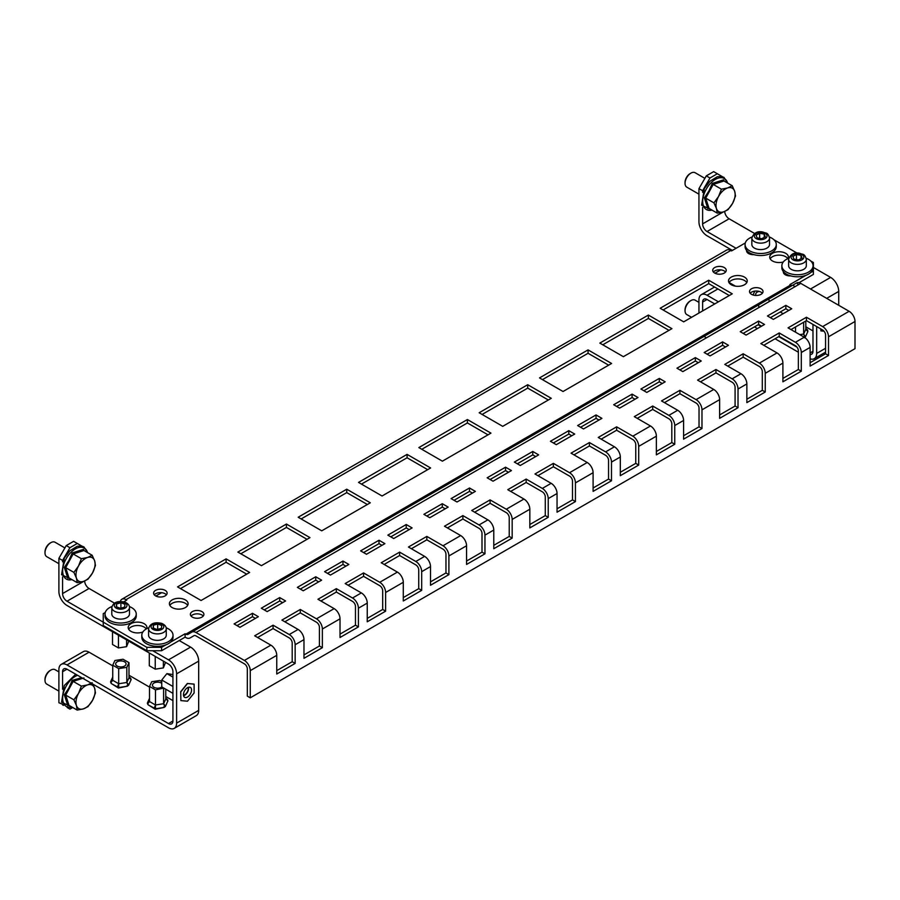 <?xml version="1.0" encoding="UTF-8"?>
<svg xmlns="http://www.w3.org/2000/svg" width="900" height="900" viewBox="0 0 900 900"><rect width="100%" height="100%" fill="white"/><g stroke="black" fill="none" stroke-linecap="round" stroke-linejoin="round"><path stroke-width="1.35" d="M798.356 352.204L775.069 338.76M757.406 328.567L754.47 326.869M737.505 317.07L736.29 316.373M714.746 303.93L707.04 299.486A6.244 3.6 -120 0 0 703.913 299.171A6.244 3.6 -120 0 0 702.619 302.029L707.04 299.486M797.018 347.186L778.748 336.634M761.085 326.441L758.149 324.743M741.184 314.955L739.969 314.246M718.425 301.804L707.04 295.234A11.441 6.604 -120 0 0 701.314 294.671A11.441 6.604 -120 0 0 698.94 299.914L698.94 313.054M729.079 282.476A11.441 6.604 60 0 1 729.113 282.499L735.435 286.144M780.221 312.007L783.158 313.706M805.815 326.79L812.981 330.919M838.721 305.303L838.721 291.409A11.441 6.604 60 0 0 830.633 277.403L813.386 267.446M816.66 326.543L816.66 353.43L825.57 348.277M812.981 324.416L812.981 351.304L810.124 352.946M798.795 284.501L797.355 283.669M736.076 248.287L707.04 231.525L729.113 218.779L754.594 233.494M795.116 286.627L793.676 285.795M732.398 250.414L707.04 235.778A11.441 6.604 -120 0 1 698.94 221.76L698.94 188.629L706.298 175.882L709.976 178.009L702.619 190.744L702.619 192.274M722.408 176.681L713.655 171.63L706.298 175.882M717.334 173.756L709.976 178.009M702.619 207.304L702.619 223.875A6.244 3.6 -120 0 0 707.04 231.525M702.619 190.744L698.94 188.629M729.113 218.779A6.244 3.6 60 0 1 724.702 211.477M810.124 354.42A6.244 3.6 -120 0 0 811.688 354.161A6.244 3.6 -120 0 0 812.981 351.304M810.124 358.83A11.441 6.604 -120 0 0 814.286 358.661A11.441 6.604 -120 0 0 816.66 353.43M702.619 310.928L702.619 302.029M820.924 329.006L820.924 330.907L824.018 331.189M820.924 330.907L820.778 328.916M803.644 322.267L803.644 334.024L805.387 336.915L807.851 331.594L805.815 329.332L803.644 334.024L799.751 334.62M805.5 336.364L803.644 337.421L804.758 336.791L803.644 334.024M805.815 328.624L807.165 329.4L805.815 329.332L805.815 321.007M807.851 331.594L807.694 330.154M795.521 332.179L795.521 326.959M789.345 285.739L789.345 287.145M759.127 291.409A5.197 3.004 -0 0 0 757.238 292.106A5.197 3.004 180 0 0 755.707 294.233A5.197 3.004 180 0 0 755.887 295.009A5.197 3.004 -0 0 0 756.158 295.447M769.039 300.859L769.039 297.461M753.03 294.975L754.808 291.127M758.734 306.81L758.734 303.412M152.741 650.734L168.514 659.835A11.441 6.604 -120 0 1 176.602 673.852L176.602 723.127L198.675 710.381A11.441 6.604 60 0 1 196.312 715.624L174.24 728.37A11.441 6.604 -120 0 1 168.514 727.796L66.994 669.184A6.244 3.6 -120 0 0 63.866 668.869A6.244 3.6 -120 0 0 62.572 671.726L66.994 669.184M81.81 546.064L77.288 543.454L69.93 547.706L62.572 560.452L58.894 558.326L58.894 591.457A11.441 6.604 -120 0 0 66.994 605.475L168.514 664.087A6.244 3.6 -120 0 1 172.924 671.726L172.924 721.001L168.514 723.555L66.994 664.931A11.441 6.604 -120 0 0 61.267 664.369A11.441 6.604 -120 0 0 58.894 669.611L58.894 702.742L62.572 704.25M61.267 664.369L83.34 651.623A11.441 6.604 60 0 1 89.066 652.196L112.748 665.865M128.993 675.248L149.524 687.105M165.769 696.488L172.924 700.616M112.455 684.248L118.451 688.028L127.035 686.25M149.243 705.476L155.239 709.256L163.822 707.49M198.675 710.381L198.675 661.117A11.441 6.604 60 0 0 190.586 647.1L179.224 640.541M105.255 612.495L103.241 613.654L103.241 622.148L66.994 601.222L89.066 588.476L114.401 603.113M58.894 558.326L66.251 545.58L69.93 547.706M77.288 543.454L73.609 541.339L66.251 545.58M62.572 560.452L62.572 561.803M62.572 576.821L62.572 593.572A6.244 3.6 -120 0 0 66.994 601.222M89.066 588.476A6.244 3.6 60 0 1 84.645 581.006M168.514 723.555A6.244 3.6 -120 0 0 171.641 723.859A6.244 3.6 -120 0 0 172.924 721.001M174.24 728.37A11.441 6.604 -120 0 0 176.602 723.127M62.572 689.231L62.572 671.726M62.572 704.857L63.428 705.352M67.174 707.512L69.93 709.11L72.72 707.501M191.002 688.016A5.726 3.308 120 0 0 190.361 687.42A5.726 3.308 120 0 0 189.518 687.161A5.726 3.308 120 0 0 187.493 687.701A5.726 3.308 120 0 0 183.994 692.066A5.726 3.308 120 0 0 183.994 696.735A5.726 3.308 120 0 0 184.635 697.331A5.726 3.308 120 0 0 185.468 697.59A5.726 3.308 120 0 0 187.493 697.05A5.726 3.308 120 0 0 191.002 692.685A5.726 3.308 120 0 0 191.002 688.016M183.566 695.779A5.726 3.308 120 0 0 188.482 687.274M188.078 687.42A5.197 3.004 -60 0 1 187.74 690.964A5.197 3.004 -60 0 1 183.487 695.351M194.119 684.135L187.346 683.46L180.731 691.695L180.877 700.605L187.493 701.201L194.119 692.966L194.119 684.135L187.493 683.55L180.877 691.785M172.924 674.584L166.894 673.616L161.752 680.018L161.752 686.891L172.924 693.349M180.877 700.605L180.731 691.695M161.752 680.018L172.924 686.475M172.924 677.092L166.894 673.616M155.475 704.981L155.475 708.379L154.429 707.771L155.475 704.981L149.524 701.539L147.634 703.845L148.185 704.869L155.453 708.784L164.261 707.423L165.454 706.061L163.597 707.119L164.711 706.489L163.597 703.721L155.475 704.981L155.475 689.861L149.524 686.419L151.706 681.739L159.829 680.479L161.752 681.581M147.656 704.126L147.499 702.686L149.524 698.299M165.341 706.613L167.94 700.706L165.769 699.03L163.597 703.721L165.454 706.061M163.597 707.119L164.711 706.489M161.752 683.314A5.197 3.004 180 0 0 158.996 682.268A5.197 3.004 -0 0 0 153.968 683.044A5.197 3.004 180 0 0 152.449 685.17A5.197 3.004 180 0 0 152.629 685.946A5.197 3.004 -0 0 0 156.308 688.072A5.197 3.004 180 0 0 158.996 688.072A5.197 3.004 180 0 0 161.325 687.285A5.197 3.004 -0 0 0 161.843 686.947M163.834 688.095L155.475 689.861M163.597 688.601L163.597 703.721M165.769 698.332L167.119 699.097L165.769 699.03L165.769 689.209M167.805 701.291L167.648 699.851M149.524 686.419L149.524 701.539L147.364 703.271M163.361 661.106L163.361 667.913L165.544 662.366M149.299 652.984L149.299 665.73L155.239 669.161L163.361 667.913M155.239 669.161L155.239 656.426M126.585 639.877L126.585 646.673L128.756 641.126M112.511 631.755L112.511 644.49L118.451 647.933L126.585 646.673M118.451 647.933L118.451 635.186M118.688 683.741L118.688 687.139L117.641 686.531L118.688 683.741L112.748 680.31L110.846 682.605L111.397 683.64L118.665 687.544L127.474 686.183L128.666 684.832L126.81 685.879L127.935 685.249L126.81 682.481L118.688 683.741L118.688 668.621L112.748 665.19L114.919 660.499L123.041 659.239L128.993 662.67L126.81 667.361L118.688 668.621M110.869 682.886L110.711 681.446L112.748 677.059M128.554 685.373L131.153 679.466L128.993 677.79L126.81 682.481L128.666 684.832M126.81 685.879L127.935 685.249M122.209 661.028A5.197 3.004 -0 0 0 117.191 661.804A5.197 3.004 180 0 0 115.661 663.93A5.197 3.004 180 0 0 115.841 664.706A5.197 3.004 -0 0 0 119.52 666.832A5.197 3.004 180 0 0 122.209 666.832A5.197 3.004 180 0 0 124.549 666.056A5.197 3.004 -0 0 0 126.067 663.93A5.197 3.004 -0 0 0 125.888 663.154A5.197 3.004 180 0 0 122.209 661.028M126.81 667.361L126.81 682.481M128.993 677.092L130.331 677.869L128.993 677.79L128.993 662.67M131.017 680.051L130.86 678.611M112.748 665.19L112.748 680.31L110.576 682.031M152.584 639.529A8.843 5.107 -0 0 0 161.629 639.742A8.843 5.107 -0 0 0 166.264 635.254L166.264 628.796A8.843 5.107 180 0 1 161.629 633.285A8.843 5.107 180 0 1 152.584 633.071A8.843 5.107 180 0 1 148.579 628.796L148.579 635.254A8.843 5.107 -0 0 0 152.584 639.529M161.46 628.279L157.151 629.539L153.101 628.02L153.371 625.23L157.68 623.97L161.73 625.5L161.46 628.279M153.371 628.121L153.371 625.23M157.68 629.393L157.68 623.97M794.745 270.585A8.843 5.107 -0 0 0 806.31 265.725L806.31 259.267A8.843 5.107 180 0 1 794.745 264.127A8.843 5.107 180 0 1 788.625 259.267L788.625 265.725A8.843 5.107 -0 0 0 794.745 270.585M802.069 258.086L798.48 259.954L793.879 259.099L792.866 256.365L796.455 254.498L801.056 255.364L802.069 258.086M796.455 259.582L796.455 254.498M801.056 258.615L801.056 255.364M709.121 208.44L707.861 208.688L704.385 197.865L708.93 190.991L712.271 183.42L723.623 179.809L724.207 181.114M704.869 178.357L695.092 172.71A8.325 4.804 120 0 0 690.93 173.126L690.12 173.599A7.166 4.14 120 0 0 686.385 177.638A7.166 4.14 120 0 0 685.046 182.374L685.046 183.319A8.325 4.804 120 0 0 686.768 187.132L698.94 194.164M690.93 173.126A8.325 4.804 120 0 0 686.599 177.817A8.325 4.804 120 0 0 685.046 183.319M732.611 203.344A13.522 7.808 -60 0 1 723.488 211.905A13.522 7.808 -60 0 1 716.445 208.496L717.244 213.131L723.488 211.905L728.021 209.7L732.611 203.344L735.502 195.998L734.704 191.351A13.522 7.808 -60 0 1 732.611 203.344M727.673 187.942A13.522 7.808 -60 0 1 734.704 191.351L732.206 185.726L727.673 187.942L721.429 189.169L718.538 196.504A13.522 7.808 -60 0 1 727.673 187.942M718.538 196.504A13.522 7.808 120 0 0 716.445 208.496L713.947 202.86L718.538 196.504M721.429 189.169L713.216 184.421L723.982 180.99L723.623 179.809L723.982 180.99L732.206 185.726M712.271 183.42L713.216 184.421L705.735 198.124L713.947 202.86M704.385 197.865L705.735 198.124L709.031 208.384L717.244 213.131M709.031 208.384L707.861 208.688L709.031 208.384M698.94 302.366L695.092 300.139A8.325 4.804 120 0 0 690.93 300.555L690.12 301.027A7.166 4.14 120 0 0 686.385 305.066A7.166 4.14 120 0 0 685.046 309.803L685.046 310.748A8.325 4.804 120 0 0 686.768 314.55L691.56 317.317M690.93 300.555A8.325 4.804 120 0 0 686.599 305.246A8.325 4.804 120 0 0 685.046 310.748M716.962 327.532A13.522 7.808 120 0 0 716.479 329.22M69.075 577.969L67.815 578.216L64.339 567.394L68.884 560.52L72.214 552.949L83.576 549.326L84.161 550.642M64.901 547.931L55.046 542.239A8.325 4.804 120 0 0 50.884 542.655L50.074 543.127A7.166 4.14 120 0 0 46.339 547.166A7.166 4.14 120 0 0 45 551.903L45 552.847A8.325 4.804 120 0 0 46.721 556.661L58.894 563.681M50.884 542.655A8.325 4.804 120 0 0 46.553 547.346A8.325 4.804 120 0 0 45 552.847M92.565 572.873A13.522 7.808 -60 0 1 83.441 581.434A13.522 7.808 -60 0 1 76.399 578.025L77.198 582.66L83.441 581.434L87.975 579.229L92.565 572.873L95.456 565.526L94.657 560.88A13.522 7.808 -60 0 1 92.565 572.873M87.615 557.471A13.522 7.808 -60 0 1 94.657 560.88L92.149 555.255L87.615 557.471L81.383 558.697L78.491 566.033A13.522 7.808 -60 0 1 87.615 557.471M78.491 566.033A13.522 7.808 120 0 0 76.399 578.025L73.901 572.389L78.491 566.033M81.383 558.697L73.159 553.95L83.936 550.519L83.576 549.326L83.936 550.519L92.149 555.255M72.214 552.949L73.159 553.95L65.689 567.653L73.901 572.389M64.339 567.394L65.689 567.653L68.985 577.913L77.198 582.66M68.985 577.913L67.815 578.216L68.985 577.913M69.075 705.398L67.815 705.645L64.339 694.822L68.884 687.949L72.214 680.377L81.72 677.689M58.894 671.895L55.046 669.668A8.325 4.804 120 0 0 50.884 670.084L50.074 670.545A7.166 4.14 120 0 0 46.339 674.595A7.166 4.14 120 0 0 45 679.331L45 680.276A8.325 4.804 120 0 0 46.721 684.079L58.894 691.11M50.884 670.084A8.325 4.804 120 0 0 46.553 674.775A8.325 4.804 120 0 0 45 680.276M92.565 700.29A13.522 7.808 -60 0 1 83.441 708.863A13.522 7.808 -60 0 1 76.399 705.442L77.198 710.089L83.441 708.863L87.975 706.646L92.565 700.29L95.456 692.944L94.657 688.309A13.522 7.808 -60 0 1 92.565 700.29M92.149 682.684L87.615 684.889L81.383 686.115L78.491 693.461A13.522 7.808 -60 0 1 87.615 684.889A13.522 7.808 -60 0 1 94.657 688.309L92.914 684.146M78.491 693.461A13.522 7.808 120 0 0 76.399 705.442L73.901 699.817L78.491 693.461M83.936 677.936L73.159 681.379L81.383 686.115M72.214 680.377L73.159 681.379L65.689 695.081L73.901 699.817M64.339 694.822L65.689 695.081L68.985 705.341L77.198 710.089M68.985 705.341L67.815 705.645L68.985 705.341M148.691 627.784A15.604 9.011 0 0 0 141.806 635.254A15.604 9.011 0 0 0 164.745 643.207A15.604 9.011 0 0 0 173.025 635.254A15.604 9.011 0 0 0 166.151 627.784M141.806 635.254L141.806 637.29A15.604 9.011 0 0 0 164.745 645.244A15.604 9.011 0 0 0 173.025 637.29L173.025 635.254M788.738 258.255A15.604 9.011 0 0 0 781.864 265.725A15.604 9.011 0 0 0 786.431 272.093A15.604 9.011 0 0 0 803.441 274.05A15.604 9.011 0 0 0 813.071 265.725A15.604 9.011 0 0 0 808.504 259.358A15.604 9.011 0 0 0 806.197 258.255M781.864 265.725L781.864 267.761A15.604 9.011 0 0 0 786.431 274.129A15.604 9.011 0 0 0 803.441 276.086A15.604 9.011 0 0 0 813.071 267.761L813.071 265.725M142.886 631.969A9.36 5.411 180 0 1 133.211 632.306A9.36 5.411 180 0 1 128.194 627.525A9.36 5.411 180 0 1 130.928 623.7A9.36 5.411 180 0 1 141.142 622.53A9.36 5.411 180 0 1 146.914 627.525A9.36 5.411 180 0 1 146.689 628.706M128.666 629.224A9.36 5.411 180 0 1 130.928 627.097A9.36 5.411 180 0 1 146.273 628.942M192.364 611.595A6.761 3.904 180 0 1 199.732 610.751A6.761 3.904 180 0 1 203.906 614.351A6.761 3.904 180 0 1 201.926 617.119A6.761 3.904 180 0 1 194.558 617.962A6.761 3.904 180 0 1 190.384 614.351A6.761 3.904 180 0 1 192.364 611.595M191.059 616.05A6.761 3.904 180 0 1 192.364 614.992A6.761 3.904 180 0 1 203.231 616.05M172.136 599.918A9.36 5.411 180 0 1 182.34 598.736A9.36 5.411 180 0 1 188.111 603.731A9.36 5.411 180 0 1 185.377 607.556A9.36 5.411 180 0 1 175.174 608.726A9.36 5.411 180 0 1 169.391 603.731A9.36 5.411 180 0 1 172.136 599.918M169.864 605.43A9.36 5.411 180 0 1 172.136 603.315A9.36 5.411 180 0 1 187.639 605.43M155.576 590.355A6.761 3.904 180 0 1 162.945 589.511A6.761 3.904 180 0 1 167.119 593.111A6.761 3.904 180 0 1 165.139 595.879A6.761 3.904 180 0 1 157.77 596.722A6.761 3.904 180 0 1 153.596 593.111A6.761 3.904 180 0 1 155.576 590.355M154.271 594.821A6.761 3.904 180 0 1 155.576 593.752A6.761 3.904 180 0 1 166.444 594.821M788.141 258.502A9.36 5.411 0 0 0 788.434 257.141A9.36 5.411 0 0 0 782.651 252.146A9.36 5.411 0 0 0 772.447 253.316A9.36 5.411 0 0 0 769.714 257.141A9.36 5.411 0 0 0 783.27 261.979M787.837 258.637A9.36 5.411 0 0 0 772.447 256.714A9.36 5.411 0 0 0 770.186 258.84M761.051 294.311A6.761 3.904 0 0 0 763.031 291.544A6.761 3.904 0 0 0 758.857 287.944A6.761 3.904 0 0 0 751.489 288.787A6.761 3.904 0 0 0 749.509 291.544A6.761 3.904 0 0 0 753.683 295.155A6.761 3.904 0 0 0 761.051 294.311M762.356 293.243A6.761 3.904 0 0 0 751.489 292.185A6.761 3.904 0 0 0 750.173 293.243M744.491 284.749A9.36 5.411 0 0 0 747.236 280.924A9.36 5.411 0 0 0 741.454 275.94A9.36 5.411 0 0 0 731.25 277.11A9.36 5.411 0 0 0 728.516 280.924A9.36 5.411 0 0 0 734.288 285.919A9.36 5.411 0 0 0 744.491 284.749M746.764 282.634A9.36 5.411 0 0 0 731.25 280.507A9.36 5.411 0 0 0 728.989 282.634M724.264 273.071A6.761 3.904 0 0 0 726.244 270.315A6.761 3.904 0 0 0 722.07 266.704A6.761 3.904 0 0 0 714.701 267.548A6.761 3.904 0 0 0 712.721 270.315A6.761 3.904 0 0 0 716.895 273.915A6.761 3.904 0 0 0 724.264 273.071M725.569 272.014A6.761 3.904 0 0 0 714.701 270.945A6.761 3.904 0 0 0 713.396 272.014M226.102 558.866L177.547 586.901L201.083 600.491L249.638 572.456L226.102 558.866L226.102 562.264L180.484 588.6M246.701 574.155L226.102 562.264M286.425 524.036L237.87 552.071L261.416 565.661L309.971 537.626L286.425 524.036L286.425 527.434L240.817 553.77M307.024 539.325L286.425 527.434M346.748 489.206L298.192 517.241L321.739 530.831L370.294 502.796L346.748 489.206L346.748 492.604L301.14 518.94M367.346 504.495L346.748 492.604M407.081 454.376L358.526 482.411L382.061 496.001L430.616 467.966L407.081 454.376L407.081 457.774L361.463 484.11M427.68 469.665L407.081 457.774M467.404 419.546L418.849 447.581L442.395 461.171L490.95 433.136L467.404 419.546L467.404 422.944L421.796 449.28M488.002 434.835L467.404 422.944M527.726 384.716L479.171 412.751L502.718 426.341L551.273 398.306L527.726 384.716L527.726 388.114L482.119 414.45M548.325 400.005L527.726 388.114M588.06 349.886L539.505 377.921L563.04 391.511L611.595 363.476L588.06 349.886L588.06 353.284L542.441 379.62M608.659 365.175L588.06 353.284M668.981 330.356L648.383 318.454L602.775 344.79M784.778 273.004A6.761 3.904 -0 0 0 784.024 273.713M747.99 251.775A6.761 3.904 -0 0 0 747.236 252.472M729.304 295.526L708.705 283.635L663.097 309.96M161.572 647.336L161.572 650.734L146.857 650.734L103.241 625.545L103.241 622.148L146.857 647.336L161.572 647.336L165.803 644.895M810.63 272.599L813.386 271.012L813.386 274.41L799.043 282.69M193.939 635.704L190.013 637.976A8.325 4.804 -120 0 1 185.85 637.56L185.107 637.144L161.572 650.734M671.929 328.657L648.383 315.056L599.827 343.091L623.374 356.681L671.929 328.657M783.371 271.642A6.761 3.904 -0 0 0 783.349 272.014A6.761 3.904 -0 0 0 790.751 275.895M746.595 250.403A6.761 3.904 -0 0 0 746.561 250.774A6.761 3.904 -0 0 0 753.964 254.655M732.251 293.827L708.705 280.226L660.15 308.261L683.696 321.851L732.251 293.827M123.806 601.785L126.776 600.064L126.045 599.636A8.325 4.804 -120 0 0 121.883 599.231A8.325 4.804 -120 0 0 120.364 601.403M170.584 642.127L185.107 633.746L185.107 637.144M805.849 275.366L789.851 284.602L790.582 285.03L185.85 634.163L185.107 633.746M813.386 271.012L813.386 262.519L810.742 260.989M773.955 239.749L797.096 253.114M745.301 242.966L731.52 250.92L730.778 250.504A8.325 4.804 60 0 0 726.615 250.088L121.883 599.231M250.268 697.815L250.268 670.635A8.325 4.804 -120 0 0 244.384 660.442L270.866 645.154A8.325 4.804 60 0 1 276.75 655.346L276.75 674.033L295.144 663.413L295.144 644.726A8.325 4.804 -120 0 0 289.26 634.534L298.08 629.438L281.903 620.089L300.296 609.469L316.474 618.817L334.136 608.625A8.325 4.804 60 0 1 340.02 618.817L340.02 637.504L358.414 626.884L358.414 608.197A8.325 4.804 -120 0 0 352.53 598.005L361.35 592.909L345.173 583.56L363.566 572.94L379.744 582.289L397.406 572.096A8.325 4.804 60 0 1 403.29 582.289L403.29 600.975L421.684 590.355L421.684 571.669A8.325 4.804 -120 0 0 415.8 561.476L424.62 556.38L408.442 547.031L426.825 536.411L443.014 545.76L460.676 535.567A8.325 4.804 60 0 1 466.56 545.76L466.56 564.446L484.954 553.826L484.954 535.14A8.325 4.804 -120 0 0 479.059 524.947L487.89 519.851L471.713 510.502L490.095 499.894L506.284 509.231L523.946 499.039A8.325 4.804 60 0 1 529.83 509.231L529.83 527.918L548.224 517.309L548.224 498.611A8.325 4.804 -120 0 0 542.329 488.419L551.16 483.322L534.971 473.974L553.365 463.365L569.554 472.702L587.205 462.51A8.325 4.804 60 0 1 593.1 472.702L593.1 491.389L611.482 480.78L611.482 462.082A8.325 4.804 -120 0 0 605.599 451.89L614.43 446.794L598.241 437.456L616.635 426.836L632.824 436.174L650.475 425.981A8.325 4.804 60 0 1 656.37 436.174L656.37 454.871L674.752 444.251L674.752 425.554A8.325 4.804 -120 0 0 668.869 415.361L677.7 410.265L661.511 400.928L679.905 390.308L696.094 399.645L713.745 389.452A8.325 4.804 60 0 1 719.629 399.645L719.629 418.343L738.023 407.723L738.023 389.025A8.325 4.804 -120 0 0 732.139 378.832L740.97 373.736L724.781 364.399L743.175 353.779L759.364 363.116L777.015 352.924A8.325 4.804 60 0 1 782.899 363.116L782.899 381.814L801.293 371.194L801.293 352.507A8.325 4.804 -120 0 0 795.409 342.304L804.24 337.207A8.325 4.804 60 0 1 810.124 347.4L810.124 366.098L828.518 355.478L828.518 336.791A8.325 4.804 -120 0 0 822.634 326.588L849.116 311.299A8.325 4.804 60 0 1 855 321.491L855 348.683L250.268 697.815L247.32 696.116L247.32 668.936A4.163 2.408 -120 0 0 244.384 663.84L196.009 635.918A4.163 2.408 -120 0 0 193.928 635.715L190.013 637.976M270.866 645.154L254.678 635.805L273.071 625.185L289.26 634.534M273.071 625.185L273.071 628.582L289.26 637.931A4.163 2.408 -120 0 1 292.196 643.028L292.196 661.714L295.144 663.413M298.08 629.438A8.325 4.804 60 0 1 303.975 639.63L303.975 658.316L322.358 647.696L322.358 629.01A8.325 4.804 -120 0 0 316.474 618.817M300.296 609.469L300.296 612.866L316.474 622.215A4.163 2.408 -120 0 1 319.421 627.311L319.421 645.998L322.358 647.696M334.136 608.625L317.947 599.276L336.341 588.656L352.53 598.005M336.341 588.656L336.341 592.054L352.53 601.403A4.163 2.408 -120 0 1 355.466 606.499L355.466 625.185L358.414 626.884M361.35 592.909A8.325 4.804 60 0 1 367.245 603.101L367.245 621.788L385.627 611.168L385.627 592.481A8.325 4.804 -120 0 0 379.744 582.289M363.566 572.94L363.566 576.337L379.744 585.686A4.163 2.408 -120 0 1 382.691 590.783L382.691 609.469L385.627 611.168M397.406 572.096L381.218 562.748L399.611 552.127L415.8 561.476M399.611 552.127L399.611 555.525L415.8 564.874A4.163 2.408 -120 0 1 418.736 569.97L418.736 588.656L421.684 590.355M424.62 556.38A8.325 4.804 60 0 1 430.504 566.572L430.504 585.259L448.897 574.639L448.897 555.952A8.325 4.804 -120 0 0 443.014 545.76M426.825 536.411L426.825 539.82L443.014 549.158A4.163 2.408 -120 0 1 445.961 554.254L445.961 572.94L448.897 574.639M460.676 535.567L444.488 526.219L462.881 515.599L479.059 524.947M462.881 515.599L462.881 519.007L479.059 528.345A4.163 2.408 -120 0 1 482.006 533.441L482.006 552.127L484.954 553.826M487.89 519.851A8.325 4.804 60 0 1 493.774 530.044L493.774 548.73L512.168 538.121L512.168 519.424A8.325 4.804 -120 0 0 506.284 509.231M490.095 499.894L490.095 503.291L506.284 512.629A4.163 2.408 -120 0 1 509.231 517.725L509.231 536.423L512.168 538.121M523.946 499.039L507.757 489.69L526.151 479.081L542.329 488.419M526.151 479.081L526.151 482.479L542.329 491.816A4.163 2.408 -120 0 1 545.276 496.912L545.276 515.61L548.224 517.309M551.16 483.322A8.325 4.804 60 0 1 557.044 493.515L557.044 512.201L575.438 501.593L575.438 482.895A8.325 4.804 -120 0 0 569.554 472.702M553.365 463.365L553.365 466.762L569.554 476.1A4.163 2.408 -120 0 1 572.501 481.196L572.501 499.894L575.438 501.593M587.205 462.51L571.028 453.161L589.421 442.553L605.599 451.89M589.421 442.553L589.421 445.95L605.599 455.287A4.163 2.408 -120 0 1 608.546 460.384L608.546 479.081L611.482 480.78M614.43 446.794A8.325 4.804 60 0 1 620.314 456.986L620.314 475.684L638.707 465.064L638.707 446.366A8.325 4.804 -120 0 0 632.824 436.174M616.635 426.836L616.635 430.234L632.824 439.571A4.163 2.408 -120 0 1 635.76 444.668L635.76 463.365L638.707 465.064M650.475 425.981L634.298 416.644L652.691 406.024L668.869 415.361M652.691 406.024L652.691 409.421L668.869 418.759A4.163 2.408 -120 0 1 671.816 423.855L671.816 442.553L674.752 444.251M677.7 410.265A8.325 4.804 60 0 1 683.584 420.457L683.584 439.155L701.977 428.535L701.977 409.838A8.325 4.804 -120 0 0 696.094 399.645M679.905 390.308L679.905 393.705L696.094 403.043A4.163 2.408 -120 0 1 699.03 408.139L699.03 426.836L701.977 428.535M713.745 389.452L697.567 380.115L715.95 369.495L732.139 378.832M715.95 369.495L715.95 372.892L732.139 382.23A4.163 2.408 -120 0 1 735.086 387.326L735.086 406.024L738.023 407.723M740.97 373.736A8.325 4.804 60 0 1 746.854 383.929L746.854 402.626L765.248 392.006L765.248 373.32A8.325 4.804 -120 0 0 759.364 363.116M743.175 353.779L743.175 357.176L759.364 366.514A4.163 2.408 -120 0 1 762.3 371.621L762.3 390.308L765.248 392.006M777.015 352.924L760.837 343.586L779.22 332.966L795.409 342.304M779.22 332.966L779.22 336.364L795.409 345.701A4.163 2.408 -120 0 1 798.356 350.809L798.356 369.495L801.293 371.194M804.24 337.207L788.051 327.87L806.445 317.25L822.634 326.588M806.445 317.25L806.445 320.647L822.634 329.996A4.163 2.408 -120 0 1 825.57 335.093L825.57 353.779L828.518 355.478M239.963 627.311L258.356 616.691L252.472 613.294L234.079 623.914L239.963 627.311M267.188 611.595L285.581 600.975L279.697 597.577L261.304 608.197L267.188 611.595M303.233 590.783L321.626 580.163L315.743 576.765L297.349 587.385L303.233 590.783M330.457 575.066L348.851 564.446L342.968 561.049L324.574 571.669L330.457 575.066M366.502 554.254L384.896 543.634L379.012 540.236L360.619 550.856L366.502 554.254M393.728 538.538L412.121 527.918L406.226 524.52L387.844 535.14L393.728 538.538M429.772 517.725L448.166 507.105L442.282 503.707L423.889 514.327L429.772 517.725M456.998 502.009L475.38 491.389L469.496 487.991L451.103 498.611L456.998 502.009M493.043 481.196L511.436 470.576L505.553 467.179L487.159 477.799L493.043 481.196M520.267 465.48L538.65 454.871L532.766 451.463L514.373 462.082L520.267 465.48M556.312 444.668L574.706 434.059L568.822 430.65L550.429 441.27L556.312 444.668M583.526 428.951L601.92 418.343L596.036 414.945L577.643 425.554L583.526 428.951M619.582 408.139L637.976 397.53L632.081 394.132L613.699 404.741L619.582 408.139M646.796 392.434L665.19 381.814L659.306 378.416L640.913 389.025L646.796 392.434M682.852 371.621L701.246 361.001L695.351 357.604L676.969 368.213L682.852 371.621M710.066 355.905L728.46 345.285L722.576 341.887L704.183 352.507L710.066 355.905M746.123 335.093L764.505 324.473L758.621 321.075L740.227 331.695L746.123 335.093M773.336 319.376L791.73 308.756L785.846 305.359L767.452 315.979L773.336 319.376M244.384 660.442L196.009 632.52A8.325 4.804 -120 0 0 191.846 632.104L796.59 282.971A8.325 4.804 60 0 1 800.752 283.376L849.116 311.299M237.026 625.613L252.472 616.691L255.42 618.39M264.24 609.896L279.697 600.975L282.634 602.674M273.071 628.582L257.625 637.504M806.445 320.647L790.999 329.569M779.22 336.364L763.774 345.285M743.175 357.176L727.729 366.098M715.95 372.892L700.504 381.814M679.905 393.705L664.459 402.626M652.691 409.421L637.234 418.343M616.635 430.234L601.189 439.155M589.421 445.95L573.964 454.871M553.365 466.762L537.919 475.684M526.151 482.479L510.694 491.389M490.095 503.291L474.649 512.201M462.881 519.007L447.435 527.918M426.825 539.82L411.379 548.73M399.611 555.525L384.165 564.446M363.566 576.337L348.109 585.259M336.341 592.054L320.895 600.975M300.296 612.866L284.839 621.788M300.296 589.084L315.743 580.163L318.679 581.861M327.51 573.368L342.968 564.446L345.904 566.145M363.566 552.555L379.012 543.634L381.949 545.332M390.78 536.839L406.226 527.918L409.174 529.616M426.825 516.026L442.282 507.105L445.219 508.804M454.05 500.31L469.496 491.389L472.444 493.088M490.095 479.498L505.553 470.576L508.489 472.275M517.32 463.781L532.766 454.871L535.714 456.57M553.365 442.969L568.822 434.059L571.759 435.757M580.59 427.252L596.036 418.343L598.984 420.041M616.635 406.44L632.081 397.53L635.029 399.229M643.86 390.724L659.306 381.814L662.254 383.512M679.905 369.911L695.351 361.001L698.299 362.7M707.13 354.206L722.576 345.285L725.524 346.984M743.175 333.394L758.621 324.473L761.569 326.171M770.4 317.678L785.846 308.756L788.794 310.455M185.85 634.163A4.163 2.408 -120 0 0 187.931 634.376L796.59 282.971M319.421 645.998L303.975 654.919M355.466 625.185L340.02 634.106M382.691 609.469L367.245 618.39M418.736 588.656L403.29 597.577M445.961 572.94L430.504 581.861M482.006 552.127L466.56 561.049M509.231 536.423L493.774 545.332M545.276 515.61L529.83 524.52M572.501 499.894L557.044 508.804M608.546 479.081L593.1 487.991M635.76 463.365L620.314 472.286M671.816 442.553L656.37 451.474M699.03 426.836L683.584 435.757M735.086 406.024L719.629 414.945M762.3 390.308L746.854 399.229M798.356 369.495L782.899 378.416M825.57 353.779L810.124 362.7M292.196 661.714L276.75 670.635M785.846 308.756L785.846 305.359M758.621 324.473L758.621 321.075M722.576 345.285L722.576 341.887M695.351 361.001L695.351 357.604M659.306 381.814L659.306 378.416M632.081 397.53L632.081 394.132M596.036 418.343L596.036 414.945M568.822 434.059L568.822 430.65M532.766 454.871L532.766 451.463M505.553 470.576L505.553 467.179M469.496 491.389L469.496 487.991M442.282 507.105L442.282 503.707M406.226 527.918L406.226 524.52M379.012 543.634L379.012 540.236M342.968 564.446L342.968 561.049M315.743 580.163L315.743 576.765M279.697 600.975L279.697 597.577M252.472 616.691L252.472 613.294M792.653 285.233A4.163 2.408 60 0 1 790.582 285.03M720.765 269.876L714.971 273.218M161.64 592.684L155.846 596.025M708.705 283.635L708.705 280.226M146.857 650.734L146.857 647.336M648.383 318.454L648.383 315.056M757.957 249.345A8.843 5.107 -0 0 0 769.523 244.485L769.523 238.028A8.843 5.107 180 0 1 757.957 242.888A8.843 5.107 180 0 1 751.837 238.028L751.837 244.485A8.843 5.107 -0 0 0 757.957 249.345M765.281 236.846L761.692 238.725L757.091 237.859L756.079 235.136L759.668 233.257L764.269 234.124L765.281 236.846M759.668 238.343L759.668 233.257M764.269 237.375L764.269 234.124M751.95 237.015A15.604 9.011 0 0 0 745.076 244.485A15.604 9.011 0 0 0 749.644 250.852A15.604 9.011 0 0 0 766.654 252.81A15.604 9.011 0 0 0 776.284 244.485A15.604 9.011 0 0 0 771.716 238.118A15.604 9.011 0 0 0 769.41 237.015M745.076 244.485L745.076 246.521A15.604 9.011 0 0 0 749.644 252.9A15.604 9.011 0 0 0 766.654 254.846A15.604 9.011 0 0 0 776.284 246.521L776.284 244.485M111.904 606.544A15.604 9.011 0 0 0 105.03 614.014A15.604 9.011 0 0 0 127.957 621.967A15.604 9.011 0 0 0 136.237 614.014A15.604 9.011 0 0 0 129.364 606.544M105.03 614.014L105.03 616.05A15.604 9.011 0 0 0 127.957 624.004A15.604 9.011 0 0 0 136.237 616.05L136.237 614.014M115.796 618.289A8.843 5.107 -0 0 0 124.841 618.502A8.843 5.107 -0 0 0 129.476 614.014L129.476 607.556A8.843 5.107 180 0 1 124.841 612.045A8.843 5.107 180 0 1 115.796 611.831A8.843 5.107 180 0 1 111.791 607.556L111.791 614.014A8.843 5.107 -0 0 0 115.796 618.289M124.684 607.05L120.364 608.31L116.314 606.78L116.584 603.99L120.904 602.73L124.954 604.26L124.684 607.05M116.584 606.881L116.584 603.99M120.904 608.153L120.904 602.73M717.93 288.956L707.04 295.234M826.695 298.361L838.721 291.409M810.506 289.012L830.633 277.403M723.217 211.995L702.619 223.875M89.066 652.196L66.994 664.931M176.602 673.852L198.675 661.117M168.514 659.835L190.586 647.1M83.835 581.31L62.572 593.572M153.945 629.82A6.345 3.667 -0 0 0 162.731 628.762A6.345 3.667 -0 0 0 160.886 623.689A6.345 3.667 -0 0 0 152.1 624.746A6.345 3.667 -0 0 0 153.945 629.82M795.51 260.719A6.345 3.667 -0 0 0 803.509 258.356A6.345 3.667 -0 0 0 799.425 253.744A6.345 3.667 -0 0 0 791.426 256.095A6.345 3.667 -0 0 0 795.51 260.719M727.56 183.049A17.91 10.339 120 0 0 718.324 178.11A17.91 10.339 120 0 0 706.05 189.506A17.91 10.339 120 0 0 711.956 210.083M704.25 334.868A17.91 10.339 120 0 0 705.004 335.835M87.514 552.577A17.91 10.339 120 0 0 78.278 547.639A17.91 10.339 120 0 0 66.004 559.035A17.91 10.339 120 0 0 71.91 579.611M77.58 675.293A17.91 10.339 120 0 0 66.004 686.464A17.91 10.339 120 0 0 71.91 707.029M126.045 599.636L730.778 250.504M295.144 644.726L303.975 639.63M322.358 629.01L340.02 618.817M358.414 608.197L367.245 603.101M385.627 592.481L403.29 582.289M421.684 571.669L430.504 566.572M448.897 555.952L466.56 545.76M484.954 535.14L493.774 530.044M512.168 519.424L529.83 509.231M548.224 498.611L557.044 493.515M575.438 482.895L593.1 472.702M611.482 462.082L620.314 456.986M638.707 446.366L656.37 436.174M674.752 425.554L683.584 420.457M701.977 409.838L719.629 399.645M738.023 389.025L746.854 383.929M765.248 373.32L782.899 363.116M801.293 352.507L810.124 347.4M828.518 336.791L855 321.491M800.752 283.376L196.009 632.52M250.268 670.635L276.75 655.346M758.722 239.479A6.345 3.667 -0 0 0 766.721 237.116A6.345 3.667 -0 0 0 762.637 232.504A6.345 3.667 -0 0 0 754.639 234.866A6.345 3.667 -0 0 0 758.722 239.479M117.157 608.591A6.345 3.667 -0 0 0 125.944 607.523A6.345 3.667 -0 0 0 124.11 602.449A6.345 3.667 -0 0 0 115.324 603.518A6.345 3.667 -0 0 0 117.157 608.591M825.57 352.147L814.286 358.661M701.314 294.671L714.577 287.021M804.308 337.725L805.387 336.915M147.499 702.686L148.185 704.869M110.711 681.446L111.397 683.64M166.264 628.796C166.365 626.625 164.869 624.825 161.775 623.396C154.35 621.765 149.951 623.565 148.579 628.796M806.31 259.267C804.454 252.922 802.721 254.857 799.875 253.328C794.351 252.034 790.605 254.014 788.625 259.267M712.215 210.229L701.617 205.189L704.351 188.539L709.886 181.26L717.334 176.737L721.586 176.49L723.938 177.356L727.819 183.206M705.668 337.455L703.181 335.486M72.169 579.758L61.571 574.717L64.305 558.067L69.84 550.778L77.288 546.266L81.54 546.019L83.891 546.874L87.772 552.724M72.169 707.186L61.571 702.146L64.305 685.496L75.735 674.224M769.523 238.028C767.678 231.683 765.934 233.618 763.099 232.088C757.564 230.794 753.817 232.774 751.837 238.028M129.476 607.556C129.578 605.385 128.081 603.585 124.987 602.156C117.562 600.525 113.164 602.325 111.791 607.556"/></g></svg>
